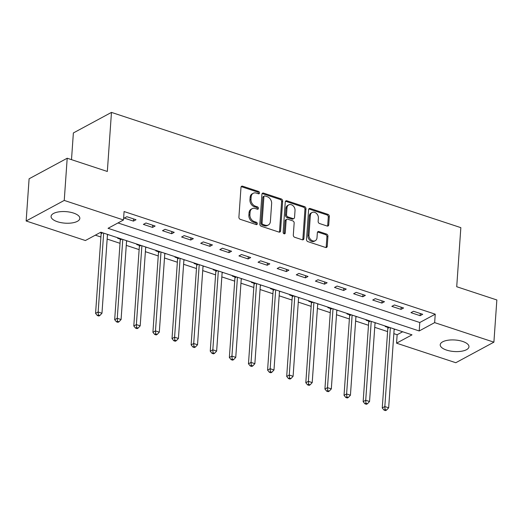 <?xml version="1.0" encoding="UTF-8"?>
<svg xmlns="http://www.w3.org/2000/svg" width="523" height="523" viewBox="0 0 523 523"><rect width="100%" height="100%" fill="white"/><g stroke="black" fill="none" stroke-linecap="round" stroke-linejoin="round"><path stroke-width="0.78" d="M259.526 192.961A1.268 0.981 61.7 0 0 258.552 191.457L242.607 186.195A1.811 1.406 61.7 0 0 241.633 186.26A1.811 1.406 61.7 0 0 240.992 187.358L238.906 217.182A1.811 1.406 61.7 0 0 240.292 219.333L256.237 224.589A1.268 0.981 61.7 0 0 256.401 222.275L254.335 221.595A5.799 4.491 61.7 0 1 249.902 214.705L250.079 212.22A5.799 4.491 61.7 0 1 252.125 208.697A5.799 4.491 61.7 0 1 255.25 208.5L257.316 209.187A1.268 0.981 61.7 0 0 257.473 206.866L255.414 206.186A5.799 4.491 61.7 0 1 250.981 199.296L251.151 196.811A5.799 4.491 61.7 0 1 253.204 193.294A5.799 4.491 61.7 0 1 256.329 193.098L258.388 193.778A1.268 0.981 61.7 0 0 259.526 192.961M258.44 193.791A1.268 0.981 61.7 0 0 257.525 192.013L241.58 186.75A1.811 1.406 61.7 0 0 241.195 186.678M256.29 224.609A1.268 0.981 61.7 0 0 255.368 222.831L253.302 222.144L254.335 221.595M257.362 209.2A1.268 0.981 61.7 0 0 256.447 207.422L254.381 206.742L255.414 206.186M446.564 350.09A14.409 5.779 4 0 1 440.222 344.755A14.409 5.779 4 0 1 448.015 340.225A14.409 5.779 4 0 1 462.62 341.427A14.409 5.779 4 0 1 468.968 346.762A14.409 5.779 4 0 1 461.168 351.293A14.409 5.779 4 0 1 446.564 350.09M57.425 221.726A14.409 5.779 4 0 1 51.084 216.385A14.409 5.779 4 0 1 58.883 211.854A14.409 5.779 4 0 1 73.488 213.057A14.409 5.779 4 0 1 79.829 218.398A14.409 5.779 4 0 1 72.037 222.929A14.409 5.779 4 0 1 57.425 221.726M327.11 226.021A1.811 1.406 61.7 0 0 328.091 225.962A1.811 1.406 61.7 0 0 328.732 224.864L329.313 216.496A1.811 1.406 61.7 0 0 327.928 214.345L310.217 208.5A1.811 1.406 61.7 0 0 309.243 208.559A1.811 1.406 61.7 0 0 308.603 209.664L306.517 239.482A1.811 1.406 61.7 0 0 307.903 241.639L325.613 247.477A1.811 1.406 61.7 0 0 326.587 247.418A1.811 1.406 61.7 0 0 327.228 246.313L327.934 236.213A1.811 1.406 61.7 0 0 326.548 234.056L318.971 231.558A1.811 1.406 61.7 0 0 317.997 231.617A1.811 1.406 61.7 0 0 317.356 232.722L317.003 237.73A4.851 3.753 61.7 0 1 315.291 240.678A4.851 3.753 61.7 0 1 310.989 239.848A4.851 3.753 61.7 0 1 308.975 235.082L310.348 215.45A4.851 3.753 61.7 0 1 312.061 212.508A4.851 3.753 61.7 0 1 316.363 213.338A4.851 3.753 61.7 0 1 318.376 218.098L318.147 221.373A1.811 1.406 61.7 0 0 319.533 223.524L327.11 226.021M26.15 220.987L29.098 178.788L67.199 158.234L107.333 171.472L111.464 112.399L460.841 227.649L456.716 286.728L496.85 299.967L493.902 342.166L455.801 362.72L396.552 343.173L412 334.844L100.841 232.199L85.399 240.528L26.15 220.987L64.244 200.427L123.493 219.974L108.052 228.309L419.204 330.954L434.652 322.619L493.902 342.166M67.199 158.234L64.244 200.427M117.982 222.948L419.792 322.514L435.241 314.179L124.088 211.534L123.493 219.974M435.241 314.179L434.652 322.619M282.636 201.1A1.811 1.406 61.7 0 0 281.256 198.943L263.546 193.105A1.811 1.406 61.7 0 0 262.566 193.164A1.811 1.406 61.7 0 0 261.925 194.262L259.839 224.086A1.811 1.406 61.7 0 0 261.225 226.237L278.936 232.081A1.811 1.406 61.7 0 0 279.916 232.022A1.811 1.406 61.7 0 0 280.55 230.918L282.636 201.1L281.609 201.656A1.811 1.406 61.7 0 0 280.223 199.498L262.513 193.66A1.811 1.406 61.7 0 0 262.128 193.588M286.879 200.799L304.589 206.644A1.811 1.406 61.7 0 1 305.975 208.795L303.889 238.619A1.811 1.406 61.7 0 1 303.248 239.717A1.811 1.406 61.7 0 1 302.274 239.782L294.697 237.279A1.811 1.406 61.7 0 1 293.311 235.128L294.155 223.033A1.811 1.406 61.7 0 0 292.769 220.883L287.742 219.222A1.811 1.406 61.7 0 0 286.767 219.281A1.811 1.406 61.7 0 0 286.127 220.386L285.244 232.977A1.268 0.981 61.7 0 1 283.146 232.284L285.264 201.963A1.811 1.406 61.7 0 1 285.904 200.865A1.811 1.406 61.7 0 1 286.879 200.799L285.852 201.355L303.562 207.2L304.589 206.644M124.265 218.084L133.443 221.111L136.013 219.725L126.841 216.699L124.265 218.084M143.38 224.393L152.553 227.413L155.128 226.028L145.95 223.001L143.38 224.393M162.49 230.695L171.668 233.722L174.237 232.33L165.065 229.309L162.49 230.695M181.605 236.997L190.777 240.024L193.353 238.638L184.181 235.612L181.605 236.997M200.714 243.306L209.893 246.333L212.462 244.941L203.29 241.914L200.714 243.306M219.83 249.608L229.002 252.635L231.578 251.249L222.406 248.222L219.83 249.608M238.939 255.917L248.118 258.944L250.694 257.551L241.515 254.524L238.939 255.917M258.055 262.219L267.227 265.246L269.803 263.86L260.631 260.833L258.055 262.219M277.17 268.528L286.343 271.548L288.918 270.162L279.74 267.135L277.17 268.528M296.28 274.83L305.452 277.857L308.027 276.464L298.855 273.444L296.28 274.83M315.395 281.132L324.567 284.159L327.143 282.773L317.964 279.746L315.395 281.132M334.504 287.441L343.676 290.468L346.252 289.075L337.08 286.048L334.504 287.441M353.62 293.743L362.792 296.77L365.368 295.384L356.189 292.357L353.62 293.743M372.729 300.052L381.908 303.079L384.477 301.686L375.305 298.659L372.729 300.052M391.845 306.354L401.017 309.381L403.593 307.995L394.42 304.968L391.845 306.354M410.954 312.662L420.132 315.683L422.702 314.297L413.53 311.27L410.954 312.662M95.33 235.173L100.913 237.011M107.156 239.07L120.022 243.319M126.265 245.379L139.138 249.621M145.381 251.681L158.247 255.93M164.49 257.989L177.362 262.232M183.606 264.292L196.471 268.534M202.715 270.6L215.587 274.843M221.83 276.902L234.696 281.145M240.94 283.204L253.812 287.454M260.055 289.513L272.928 293.756M279.171 295.815L292.037 300.065M298.28 302.124L311.152 306.367M317.396 308.426L330.261 312.669M336.505 314.735L349.377 318.978M355.62 321.037L368.486 325.28M374.73 327.339L387.602 331.589M393.845 333.648L397.147 334.733L402.658 331.759M100.22 232.532L101.011 232.794M107.444 234.919L108.32 234.664M118.263 237.945L117.636 238.279L120.127 239.103M126.559 241.221L127.435 240.966M137.372 244.248L136.751 244.581L139.236 245.405M145.669 247.529L146.545 247.274M156.488 250.55L155.861 250.89L158.351 251.707M164.784 253.832L165.66 253.577M175.597 256.858L174.976 257.192L177.46 258.016M183.893 260.134L184.776 259.885M194.713 263.161L194.092 263.5L196.576 264.318M203.009 266.442L203.885 266.187M213.822 269.469L213.201 269.803L215.692 270.626M222.118 272.745L223.001 272.496M232.938 275.771L232.317 276.111L234.801 276.929M241.234 279.053L242.11 278.798M252.047 282.08L251.426 282.413L253.917 283.231M260.343 285.355L261.225 285.1M271.162 288.382L270.541 288.716L273.026 289.539M279.459 291.657L280.335 291.409M290.278 294.684L289.65 295.024L292.141 295.841M298.574 297.966L299.45 297.711M309.387 300.993L308.766 301.326L311.25 302.15M317.683 304.268L318.559 304.02M328.503 307.295L327.875 307.635L330.366 308.452M336.799 310.577L337.675 310.322M347.612 313.604L346.991 313.937L349.475 314.761M355.908 316.879L356.784 316.631M366.728 319.906L366.1 320.246L368.591 321.063M375.024 323.188L375.9 322.933M385.837 326.215L385.216 326.548L387.7 327.365M394.133 329.49L395.015 329.235M111.464 112.399L73.37 132.953L71.501 159.652M397.147 334.733L396.552 343.173M419.792 322.514L419.204 330.954M107.699 235.004L107.738 234.467M126.814 241.306L126.847 240.776M145.924 247.608L145.963 247.078M165.039 253.917L165.072 253.387M184.148 260.219L184.188 259.689M203.264 266.527L203.297 265.998M222.373 272.829L222.412 272.3M241.489 279.132L241.528 278.602M260.598 285.44L260.637 284.911M279.713 291.742L279.753 291.213M298.829 298.051L298.862 297.522M317.938 304.353L317.977 303.824M337.054 310.662L337.087 310.132M356.163 316.964L356.202 316.435M375.279 323.266L375.311 322.737M394.388 329.575L394.427 329.045M133.443 221.111L133.594 218.921M152.553 227.413L152.703 225.23M171.668 233.722L171.819 231.532M190.777 240.024L190.934 237.841M209.893 246.333L210.043 244.143M229.002 252.635L229.159 250.452M248.118 258.944L248.268 256.754M267.227 265.246L267.384 263.056M286.343 271.548L286.493 269.365M305.452 277.857L305.609 275.667M324.567 284.159L324.718 281.975M343.676 290.468L343.833 288.278M362.792 296.77L362.942 294.586M381.908 303.079L382.058 300.888M401.017 309.381L401.174 307.191M420.132 315.683L420.283 313.499M253.204 193.294L252.171 193.85A5.799 4.491 61.7 0 0 250.125 197.367L251.151 196.811M254.381 206.742A5.799 4.491 61.7 0 1 249.948 199.851L250.125 197.367M252.125 208.697L251.092 209.252A5.799 4.491 61.7 0 0 249.046 212.776L250.079 212.22M253.302 222.144A5.799 4.491 61.7 0 1 248.876 215.26L249.046 212.776M279.321 232.153A1.811 1.406 61.7 0 0 279.524 231.473L281.609 201.656M265.03 195.968A1.268 0.981 61.7 0 0 263.899 196.779L262.069 222.955A1.268 0.981 61.7 0 0 263.036 224.465L265.213 225.184A5.799 4.491 61.7 0 0 268.345 224.988A5.799 4.491 61.7 0 0 270.391 221.464L271.64 203.571A5.799 4.491 61.7 0 0 267.207 196.687L265.03 195.968M264.35 196.007L263.317 196.563A1.268 0.981 61.7 0 0 262.873 197.334L263.899 196.779M268.345 224.988L267.312 225.544A5.799 4.491 61.7 0 1 264.187 225.74L262.01 225.021A1.268 0.981 61.7 0 1 261.042 223.511L262.873 197.334M302.66 239.848A1.811 1.406 61.7 0 0 302.863 239.174L304.948 209.35A1.811 1.406 61.7 0 0 303.562 207.2M286.767 219.281L285.735 219.837A1.811 1.406 61.7 0 0 285.094 220.941L284.218 233.533L285.244 232.977M295.031 210.481A4.851 3.753 61.7 0 0 293.017 205.722A4.851 3.753 61.7 0 0 288.716 204.892A4.851 3.753 61.7 0 0 287.003 207.834L286.519 214.75A1.811 1.406 61.7 0 0 287.905 216.901L292.932 218.562A1.811 1.406 61.7 0 0 293.913 218.503A1.811 1.406 61.7 0 0 294.547 217.398L295.031 210.481M288.716 204.892L287.683 205.447A4.851 3.753 61.7 0 0 285.976 208.389L287.003 207.834M293.913 218.503L292.88 219.059A1.811 1.406 61.7 0 1 291.906 219.117L286.879 217.457A1.811 1.406 61.7 0 1 285.493 215.306L285.976 208.389M285.852 201.355A1.811 1.406 61.7 0 0 285.466 201.283M312.061 212.508L311.028 213.064A4.851 3.753 61.7 0 0 309.315 216.006L310.348 215.45M315.291 240.678L314.264 241.234A4.851 3.753 61.7 0 1 309.962 240.403A4.851 3.753 61.7 0 1 307.942 235.638L309.315 216.006M325.992 247.549A1.811 1.406 61.7 0 0 326.202 246.869L326.908 236.769A1.811 1.406 61.7 0 0 325.522 234.611L317.945 232.114A1.811 1.406 61.7 0 0 317.559 232.042M327.496 226.093A1.811 1.406 61.7 0 0 327.699 225.42L328.287 217.052A1.811 1.406 61.7 0 0 326.901 214.901L309.191 209.056A1.811 1.406 61.7 0 0 308.805 208.984M100.854 232.199L101.076 233.036A1.85 1.432 -118.3 0 1 101.142 233.703L95.572 313.369L98.147 311.976L101.965 313.238L107.483 234.389M103.659 233.127L98.147 311.976L98.363 314.97L97.337 315.526L98.867 316.029L99.893 315.474L98.363 314.97M101.965 313.238L99.893 315.474M97.337 315.526L95.572 313.369M119.97 238.508L120.185 239.338A1.85 1.432 -118.3 0 1 120.257 240.005L114.681 319.671L117.257 318.285L121.081 319.546L126.592 240.691M122.774 239.429L117.257 318.285L117.479 321.272L116.452 321.828L117.976 322.331L119.009 321.776L117.479 321.272M121.081 319.546L119.009 321.776M116.452 321.828L114.681 319.671M139.079 244.81L139.301 245.647A1.85 1.432 -118.3 0 1 139.366 246.313L133.796 325.979L136.372 324.587L140.19 325.849L145.708 246.993M141.883 245.738L136.372 324.587L136.595 327.581L135.562 328.137L137.091 328.64L138.118 328.084L136.595 327.581M140.19 325.849L138.118 328.084M135.562 328.137L133.796 325.979M158.194 251.118L158.417 251.949A1.85 1.432 -118.3 0 1 158.482 252.616L152.912 332.282L155.481 330.896L159.306 332.157L164.817 253.302M160.999 252.04L155.481 330.896L155.704 333.883L154.677 334.439L156.2 334.942L157.233 334.387L155.704 333.883M159.306 332.157L157.233 334.387M154.677 334.439L152.912 332.282M177.31 257.421L177.526 258.251A1.85 1.432 -118.3 0 1 177.591 258.918L172.021 338.59L174.597 337.198L178.421 338.459L183.933 259.604M180.108 258.342L174.597 337.198L174.819 340.185L173.786 340.741L175.316 341.251L176.349 340.695L174.819 340.185M178.421 338.459L176.349 340.695M173.786 340.741L172.021 338.59M196.419 263.723L196.641 264.56A1.85 1.432 -118.3 0 1 196.707 265.226L191.137 344.892L193.706 343.506L197.531 344.768L203.048 265.913M199.224 264.651L193.706 343.506L193.928 346.494L192.902 347.05L194.432 347.553L195.458 346.997L193.928 346.494M197.531 344.768L195.458 346.997M192.902 347.05L191.137 344.892M215.535 270.031L215.751 270.862A1.85 1.432 -118.3 0 1 215.816 271.529L210.246 351.195L212.822 349.809L216.646 351.07L222.157 272.215M218.333 270.953L212.822 349.809L213.044 352.796L212.011 353.352L213.541 353.855L214.574 353.3L213.044 352.796M216.646 351.07L214.574 353.3M212.011 353.352L210.246 351.195M234.644 276.334L234.866 277.17A1.85 1.432 -118.3 0 1 234.932 277.837L229.362 357.503L231.931 356.111L235.755 357.372L241.273 278.524M237.449 277.262L231.931 356.111L232.153 359.105L231.127 359.661L232.657 360.164L233.683 359.608L232.153 359.105M235.755 357.372L233.683 359.608M231.127 359.661L229.362 357.503M253.76 282.642L253.975 283.473A1.85 1.432 -118.3 0 1 254.041 284.139L248.471 363.805L251.047 362.419L254.871 363.681L260.382 284.826M256.558 283.564L251.047 362.419L251.269 365.407L250.236 365.963L251.766 366.466L252.799 365.91L251.269 365.407M254.871 363.681L252.799 365.91M250.236 365.963L248.471 363.805M272.869 288.944L273.091 289.781A1.85 1.432 -118.3 0 1 273.156 290.448L267.586 370.114L270.162 368.722L273.98 369.983L279.498 291.128M275.673 289.873L270.162 368.722L270.378 371.716L269.352 372.271L270.881 372.775L271.908 372.219L270.378 371.716M273.98 369.983L271.908 372.219M269.352 372.271L267.586 370.114M291.984 295.253L292.2 296.083A1.85 1.432 -118.3 0 1 292.265 296.75L286.696 376.416L289.271 375.03L293.096 376.292L298.607 297.437M294.789 296.175L289.271 375.03L289.494 378.018L288.461 378.574L289.99 379.077L291.023 378.521L289.494 378.018M293.096 376.292L291.023 378.521M288.461 378.574L286.696 376.416M311.093 301.555L311.316 302.386A1.85 1.432 -118.3 0 1 311.381 303.052L305.811 382.725L308.387 381.332L312.205 382.594L317.723 303.739M313.898 302.477L308.387 381.332L308.603 384.32L307.576 384.876L309.106 385.386L310.132 384.83L308.603 384.32M312.205 382.594L310.132 384.83M307.576 384.876L305.811 382.725M330.209 307.857L330.425 308.694A1.85 1.432 -118.3 0 1 330.497 309.361L324.92 389.027L327.496 387.641L331.321 388.896L336.832 310.047M333.014 308.786L327.496 387.641L327.718 390.629L326.692 391.184L328.215 391.688L329.248 391.132L327.718 390.629M331.321 388.896L329.248 391.132M326.692 391.184L324.92 389.027M349.318 314.166L349.541 314.996A1.85 1.432 -118.3 0 1 349.606 315.663L344.036 395.329L346.612 393.943L350.43 395.205L355.947 316.35M352.123 315.088L346.612 393.943L346.834 396.931L345.801 397.487L347.331 397.99L348.357 397.434L346.834 396.931M350.43 395.205L348.357 397.434M345.801 397.487L344.036 395.329M368.434 320.468L368.656 321.305A1.85 1.432 -118.3 0 1 368.722 321.972L363.152 401.638L365.721 400.245L369.545 401.507L375.056 322.658M371.238 321.397L365.721 400.245L365.943 403.24L364.917 403.795L366.44 404.299L367.473 403.743L365.943 403.24M369.545 401.507L367.473 403.743M364.917 403.795L363.152 401.638M387.55 326.777L387.765 327.607A1.85 1.432 -118.3 0 1 387.831 328.274L382.261 407.94L384.836 406.554L388.661 407.816L394.172 328.96M390.348 327.699L384.836 406.554L385.059 409.542L384.026 410.097L385.556 410.601L386.589 410.045L385.059 409.542M388.661 407.816L386.589 410.045M384.026 410.097L382.261 407.94M257.525 192.013L258.552 191.457M255.368 222.831L256.401 222.275M256.447 207.422L257.473 206.866M249.948 199.851L250.981 199.296M248.876 215.26L249.902 214.705M241.58 186.75L242.607 186.195M279.524 231.473L280.55 230.918M262.513 193.66L263.546 193.105M280.223 199.498L281.256 198.943M261.042 223.511L262.069 222.955M262.01 225.021L263.036 224.465M264.187 225.74L265.213 225.184M304.948 209.35L305.975 208.795M302.863 239.174L303.889 238.619M285.094 220.941L286.127 220.386M285.493 215.306L286.519 214.75M286.879 217.457L287.905 216.901M291.906 219.117L292.932 218.562M307.942 235.638L308.975 235.082M317.945 232.114L318.971 231.558M325.522 234.611L326.548 234.056M326.908 236.769L327.934 236.213M326.202 246.869L327.228 246.313M309.191 209.056L310.217 208.5M326.901 214.901L327.928 214.345M328.287 217.052L329.313 216.496M327.699 225.42L328.732 224.864M101.076 233.036L101.952 232.565M101.142 233.703L102.756 232.827M120.185 239.338L121.061 238.867M120.257 240.005L121.872 239.135M139.301 245.647L140.177 245.169M139.366 246.313L140.981 245.437M158.417 251.949L159.286 251.478M158.482 252.616L160.097 251.746M177.526 258.251L178.402 257.78M177.591 258.918L179.206 258.048M196.641 264.56L197.511 264.089M196.707 265.226L198.322 264.35M215.751 270.862L216.627 270.391M215.816 271.529L217.437 270.659M234.866 277.17L235.742 276.7M234.932 277.837L236.546 276.961M253.975 283.473L254.851 283.002M254.041 284.139L255.662 283.27M273.091 289.781L273.967 289.304M273.156 290.448L274.771 289.572M292.2 296.083L293.076 295.613M292.265 296.75L293.887 295.881M311.316 302.386L312.192 301.915M311.381 303.052L312.996 302.183M330.425 308.694L331.301 308.224M330.497 309.361L332.112 308.485M349.541 314.996L350.417 314.526M349.606 315.663L351.221 314.794M368.656 321.305L369.526 320.828M368.722 321.972L370.336 321.096M387.765 327.607L388.641 327.137M387.831 328.274L389.445 327.405"/></g></svg>

